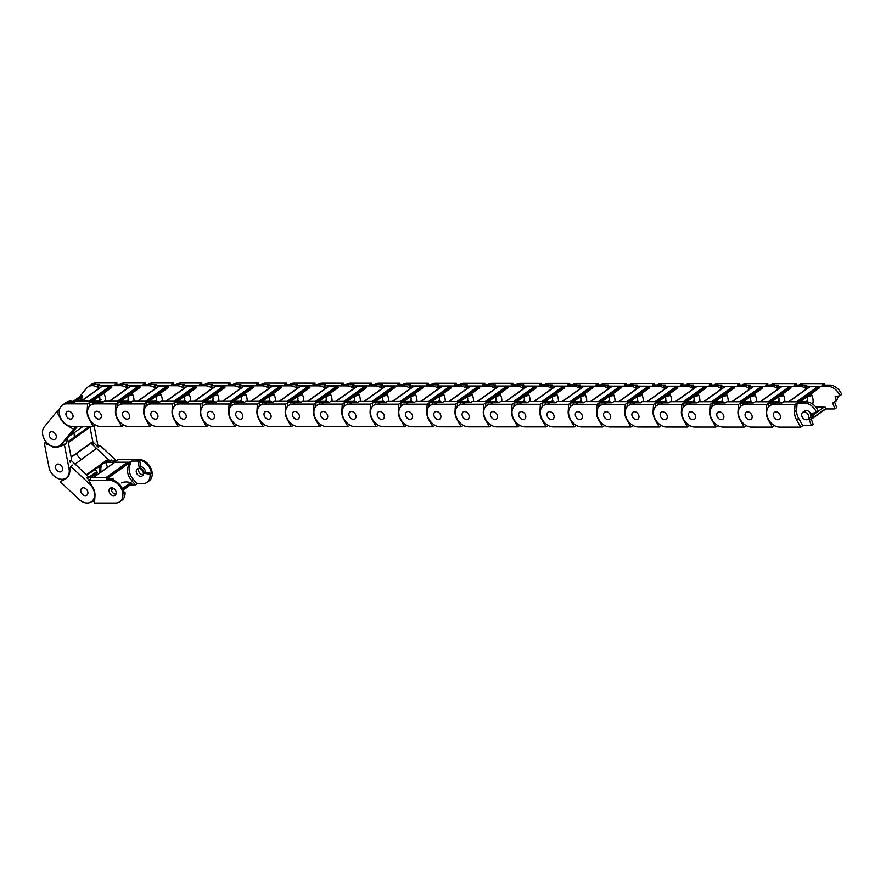 <?xml version="1.0" encoding="UTF-8"?>
<svg xmlns="http://www.w3.org/2000/svg" width="886" height="886" viewBox="0 0 886 886"><rect width="100%" height="100%" fill="white"/><g stroke="black" fill="none" stroke-linecap="round" stroke-linejoin="round"><path stroke-width="1.33" d="M111.47 487.821A4.275 3.156 -125.5 0 0 111.37 490.191A4.275 3.156 -125.5 0 0 115.966 494.122M109.199 491.741A4.275 3.156 -125.5 0 0 115.114 495.23A4.275 3.156 -125.5 0 0 116.066 491.752A4.275 3.156 -125.5 0 0 110.152 488.264A4.275 3.156 -125.5 0 0 109.199 491.741M80.903 491.719A4.275 3.156 54.5 0 1 81.855 488.241A4.275 3.156 54.5 0 1 87.769 491.719A4.275 3.156 54.5 0 1 86.817 495.196A4.275 3.156 54.5 0 1 80.903 491.719M107.571 467.398L105.689 462.337A12.282 9.07 54.5 0 1 106.996 462.226L129.688 462.248L128.06 466.811L129.699 465.648A12.769 9.425 -125.5 0 0 129.555 472.382A12.769 9.425 -125.5 0 0 133.11 479.127L131.471 480.29L135.414 484.863L130.441 484.852M128.06 466.811A12.769 9.425 -125.5 0 0 127.905 473.556A12.769 9.425 -125.5 0 0 131.471 480.29M129.699 465.648L131.327 461.074L136.931 461.085L139.102 459.535A12.282 9.07 54.5 0 1 151.827 470.854A12.282 9.07 54.5 0 1 149.103 480.854L146.932 482.394A12.282 9.07 54.5 0 1 142.657 483.701L137.053 483.69L133.11 479.127M136.931 461.085A12.282 9.07 54.5 0 1 138.294 461.185L139.711 460.188A12.282 9.07 54.5 0 1 151.063 471.396A12.282 9.07 54.5 0 1 151.417 473.357L150 474.364A12.282 9.07 54.5 0 1 146.932 482.394M138.637 468.461A4.275 3.156 -125.5 0 0 138.537 470.843A4.275 3.156 -125.5 0 0 143.133 474.774M136.366 472.382A4.275 3.156 -125.5 0 0 142.281 475.871A4.275 3.156 -125.5 0 0 143.222 472.393A4.275 3.156 -125.5 0 0 137.319 468.915A4.275 3.156 -125.5 0 0 136.366 472.382M131.726 483.944L122.955 490.191L131.748 483.557A1.606 1.185 -125.5 0 0 130.696 482.726A18.163 13.412 -125.5 0 0 121.869 482.759A1.606 1.185 -125.5 0 0 121.603 482.936M107.793 478.252L127.662 464.098A1.606 1.185 -125.5 0 0 128.016 462.791L127.462 462.293L105.822 477.72M93.218 477.709L114.56 462.503M114.859 462.282L127.462 462.293M86.839 477.698L107.981 477.72L107.56 478.894M94.979 495.75A12.769 9.425 -125.5 0 0 92.952 487.71L88.788 480.422L109.775 480.445A12.282 9.07 54.5 0 1 121.515 489.039A12.282 9.07 54.5 0 1 119.765 501.753A12.282 9.07 54.5 0 1 115.49 503.049L94.514 503.038L94.979 495.75M88.788 480.422L90.848 478.961M91.69 501.565L94.614 501.565M119.765 501.753L121.936 500.202A12.282 9.07 -125.5 0 0 125.015 492.173L123.608 493.17A12.282 9.07 -125.5 0 0 111.902 480.002L113.308 478.994A12.282 9.07 -125.5 0 0 111.946 478.894L109.775 480.445M107.981 477.72L106.342 478.883L111.946 478.894M113.308 478.994L113.486 480.378M123.409 491.863L125.015 492.173M113.773 488.518L111.381 490.224L113.762 488.507M114.881 494L116.199 493.059M122.357 488.662L130.696 482.726M135.414 484.863L137.053 483.69M131.327 461.074L129.688 462.248M139.102 459.535L118.126 459.513L116.077 460.986L112.832 460.975M105.689 462.337L106.541 461.717M138.294 461.185L139.146 467.52A5.338 3.943 54.5 0 1 144.23 473.246L150 474.364M139.146 467.52L140.553 466.512L139.711 460.188M151.417 473.357L145.647 472.249L144.23 473.246M145.647 472.249A5.338 3.943 -125.5 0 0 140.553 466.512M81.268 488.839A4.275 3.156 -125.5 0 0 82.121 494A4.275 3.156 -125.5 0 0 86.817 495.196A4.275 3.156 -125.5 0 0 87.404 494.598A4.275 3.156 -125.5 0 0 86.551 489.437A4.275 3.156 -125.5 0 0 81.855 488.241A4.275 3.156 -125.5 0 0 81.268 488.839M55.951 465.117A4.275 3.156 54.5 0 1 56.538 464.519A4.275 3.156 54.5 0 1 61.234 465.715A4.275 3.156 54.5 0 1 62.086 470.876A4.275 3.156 54.5 0 1 61.499 471.474A4.275 3.156 54.5 0 1 56.804 470.278A4.275 3.156 54.5 0 1 55.951 465.117M96.973 473.035L97.216 472.869A1.606 1.185 -125.5 0 0 96.851 471.596A18.163 13.412 -125.5 0 0 95.156 469.358M107.715 460.332A1.606 1.185 -125.5 0 0 108.225 459.978L108.07 459.28L86.396 474.719M75.111 464.153L96.253 448.615M96.784 448.715L108.07 459.28M90.981 443.21L110.097 461.119L105.656 461.872M81.213 459.325L79.286 457.519A12.282 9.07 54.5 0 1 76.262 453.698M97.493 474.586L96.386 473.545M100.207 465.748A12.769 9.425 -125.5 0 0 99.221 471.097L99.365 473.246M70.869 460.177L88.39 476.59L86.75 477.764L88.024 478.949M65.774 478.805A12.769 9.425 -125.5 0 0 66.428 478.396A12.769 9.425 -125.5 0 0 69.507 473.323L70.814 466.413L89.586 484.011A12.282 9.07 54.5 0 1 91.468 501.731A12.282 9.07 54.5 0 1 79.087 499.427L60.314 481.84L67.037 477.908M70.814 466.413L72.873 464.951M67.347 477.609L60.314 481.84M61.189 479.271L62.363 480.378M94.281 499.649L92.875 500.656A12.282 9.07 -125.5 0 0 94.868 497.522M88.279 477.698L96.851 471.596M101.004 472.072L100.86 469.923L99.221 471.097M101.857 464.585A12.769 9.425 -125.5 0 0 100.86 469.923M111.736 459.956L110.097 461.119M116.409 460.742L100.151 445.514L98.102 446.976L95.223 444.285M58.266 464.076A4.275 3.156 -125.5 0 0 56.538 464.519A4.275 3.156 -125.5 0 0 55.873 468.805A4.275 3.156 -125.5 0 0 59.783 471.917A4.275 3.156 -125.5 0 0 61.499 471.474A4.275 3.156 -125.5 0 0 62.175 467.188A4.275 3.156 -125.5 0 0 58.266 464.076M51.986 431.703A4.275 3.156 54.5 0 1 55.896 434.816A4.275 3.156 54.5 0 1 55.231 439.113A4.275 3.156 54.5 0 1 53.503 439.556A4.275 3.156 54.5 0 1 49.594 436.444A4.275 3.156 54.5 0 1 50.269 432.146A4.275 3.156 54.5 0 1 51.986 431.703M74.28 437.197A18.163 13.412 -125.5 0 0 73.915 432.911M68.322 442.635L89.995 427.196L89.464 426.664A1.606 1.185 -125.5 0 0 88.822 426.83L68.122 441.582M89.995 427.196L92.786 441.605L71.124 457.054M89.896 426.476L93.329 444.174L91.524 442.823M67.469 438.238L71.622 459.646L69.983 460.82L70.315 462.558M51.322 446.367A12.769 9.425 -125.5 0 0 58.443 446.921L64.401 444.772L69.053 468.772A12.282 9.07 54.5 0 1 66.151 477.997A12.282 9.07 54.5 0 1 56.039 477.465A12.282 9.07 54.5 0 1 48.985 467.221L44.333 443.221L51.687 446.101M64.401 444.772L66.45 443.31L58.443 446.921M62.496 443.742L61.09 444.739A12.282 9.07 -125.5 0 1 60.636 445.093L59.871 445.636A12.282 9.07 54.5 0 1 46.105 441.859A12.282 9.07 54.5 0 1 44.3 426.864L56.715 411.68L60.791 419.012A12.769 9.425 -125.5 0 0 66.804 425.236L73.616 429.223L61.189 444.395A12.282 9.07 54.5 0 1 59.871 445.636A12.769 9.425 -125.5 0 0 60.503 445.459M46.161 441.926L44.333 443.221M66.151 477.997L66.915 477.454A12.282 9.07 -125.5 0 0 68.975 475.117M70.049 470.455A12.282 9.07 -125.5 0 0 70.016 469.746L70.204 469.613M66.45 443.31L65.619 438.991M94.968 443.011L93.329 444.174M98.202 446.909L94.126 425.922M54.777 433.143A4.275 3.156 -125.5 0 0 50.269 432.146A4.275 3.156 -125.5 0 0 50.712 438.116A4.275 3.156 -125.5 0 0 55.231 439.113A4.275 3.156 -125.5 0 0 54.777 433.143M71.522 412.677A4.275 3.156 54.5 0 1 71.976 418.635A4.275 3.156 54.5 0 1 67.469 417.638A4.275 3.156 54.5 0 1 67.015 411.68A4.275 3.156 54.5 0 1 71.522 412.677M79.973 401.136A18.163 13.412 -125.5 0 0 82.409 396.828A1.606 1.185 -125.5 0 0 82.243 395.677L73.305 401.579L81.833 395.488M81.246 395.909L72.995 401.491L80.825 395.898M99.453 396.241A5.825 4.297 54.5 0 1 99.354 400.627L100.107 401.269M79.496 396.85L86.573 388.201A12.282 9.07 54.5 0 1 87.891 386.96A12.282 9.07 54.5 0 1 99.099 388.267M74.69 402.111A12.282 9.07 -125.5 0 0 66.184 402.432L64.423 403.684M77.459 426.465L65.785 439.888M73.616 429.223L75.664 427.761L73.449 426.465M59.262 411.104L58.775 410.218L56.715 411.68M59.606 409.199L58.775 410.218M75.664 427.761L76.728 426.465M82.409 396.828L76.362 401.136M101.115 399.376L99.354 400.627M95.134 384.491A12.282 9.07 -125.5 0 0 89.652 385.709L87.891 386.96M72.929 415.157A4.275 3.156 -125.5 0 0 67.015 411.68A4.275 3.156 -125.5 0 0 66.062 415.157A4.275 3.156 -125.5 0 0 71.976 418.635A4.275 3.156 -125.5 0 0 72.929 415.157M101.225 415.191A4.275 3.156 54.5 0 1 100.273 418.657A4.275 3.156 54.5 0 1 94.359 415.18A4.275 3.156 54.5 0 1 95.311 411.702A4.275 3.156 54.5 0 1 101.225 415.191A4.275 3.156 -125.5 0 0 95.311 411.702A4.275 3.156 -125.5 0 0 94.359 415.18A4.275 3.156 -125.5 0 0 100.273 418.657A4.275 3.156 -125.5 0 0 101.225 415.191M105.656 401.17A12.769 9.425 -125.5 0 0 105.268 396.983A12.769 9.425 -125.5 0 0 103.751 393.174M127.75 396.263A5.825 4.297 54.5 0 1 127.983 397.006A5.825 4.297 54.5 0 1 127.285 401.192M92.532 401.159L111.304 387.78A1.606 1.185 -125.5 0 0 111.846 386.983L91.037 401.148M93.794 384.491A12.282 9.07 54.5 0 0 89.53 385.798L91.701 384.247A12.282 9.07 54.5 0 1 95.965 382.951L93.794 384.491L99.398 384.502L97.759 385.676L120.452 385.687A12.282 9.07 54.5 0 1 127.396 388.289M81.091 401.148L101.369 386.684M81.39 401.148L102.244 386.285M102.543 386.063L110.263 386.075L89.109 401.148M111.503 386.573L110.263 386.075M131.759 393.417A12.282 9.07 54.5 0 1 132.523 395.045L128.171 395.964M99.653 387.869L97.759 385.676M66.638 403.85L68.809 402.299L74.413 402.31L76.052 401.136L98.745 401.159L96.984 402.41L89.674 402.41L87.614 403.872L87.149 411.159A12.769 9.425 -125.5 0 0 89.187 419.189L93.34 426.487L72.353 426.465A12.282 9.07 54.5 0 1 60.613 417.86A12.282 9.07 54.5 0 1 62.363 405.146A12.282 9.07 54.5 0 1 66.638 403.85L87.614 403.872M102.986 402.133A12.282 9.07 -125.5 0 0 98.745 401.159M93.34 426.487L95.378 424.992M89.42 406.331L89.674 402.41M68.809 402.299A12.282 9.07 -125.5 0 0 64.534 403.606L62.363 405.146M90.073 401.148L110.75 386.418M120.452 385.687L122.213 384.435L114.892 384.435L116.952 382.962L95.965 382.951M116.952 382.962L116.852 384.435M129.522 415.213A4.275 3.156 54.5 0 1 128.57 418.69A4.275 3.156 54.5 0 1 122.656 415.202A4.275 3.156 54.5 0 1 123.608 411.724A4.275 3.156 54.5 0 1 129.522 415.213A4.275 3.156 -125.5 0 0 123.608 411.724A4.275 3.156 -125.5 0 0 122.656 415.202A4.275 3.156 -125.5 0 0 128.57 418.69A4.275 3.156 -125.5 0 0 129.522 415.213M133.952 401.192A12.769 9.425 -125.5 0 0 133.564 397.006A12.769 9.425 -125.5 0 0 132.047 393.207M156.047 396.286A5.825 4.297 54.5 0 1 156.279 397.028A5.825 4.297 54.5 0 1 155.582 401.214M139.744 387.725L120.85 401.181L139.6 387.802A1.606 1.185 -125.5 0 0 140.143 387.005L119.333 401.181M119.776 384.435L119.998 384.269A12.282 9.07 54.5 0 1 124.261 382.974L122.091 384.524L127.695 384.524L126.056 385.698L148.748 385.72A12.282 9.07 54.5 0 1 155.692 388.312M109.388 401.17L129.666 386.717M109.687 401.17L130.541 386.307M130.84 386.097L138.559 386.097L117.406 401.181M139.8 386.595L138.559 386.097M160.056 393.439A12.282 9.07 54.5 0 1 160.82 395.067L156.468 395.998M127.949 387.891L126.056 385.698M94.935 403.872L97.106 402.333L102.71 402.333L104.349 401.17L127.041 401.181L125.28 402.443L117.971 402.432L115.911 403.894L115.446 411.182A12.769 9.425 -125.5 0 0 117.484 419.222L121.637 426.509L100.65 426.487A12.282 9.07 54.5 0 1 88.91 417.893A12.282 9.07 54.5 0 1 90.66 405.179A12.282 9.07 54.5 0 1 94.935 403.872L115.911 403.894M131.283 402.155A12.282 9.07 -125.5 0 0 127.041 401.181M121.637 426.509L123.675 425.014M117.716 406.353L117.971 402.432M118.37 401.181L139.047 386.44M148.748 385.72L150.509 384.469L143.189 384.458L145.249 382.996L124.261 382.974M145.249 382.996L145.149 384.458M157.819 415.235A4.275 3.156 54.5 0 1 156.866 418.713A4.275 3.156 54.5 0 1 150.952 415.235A4.275 3.156 54.5 0 1 151.905 411.757A4.275 3.156 54.5 0 1 157.819 415.235A4.275 3.156 -125.5 0 0 151.905 411.757A4.275 3.156 -125.5 0 0 150.952 415.235A4.275 3.156 -125.5 0 0 156.866 418.713A4.275 3.156 -125.5 0 0 157.819 415.235M162.249 401.214A12.769 9.425 -125.5 0 0 161.861 397.028A12.769 9.425 -125.5 0 0 160.344 393.229M184.343 396.319A5.825 4.297 54.5 0 1 184.576 397.05A5.825 4.297 54.5 0 1 183.878 401.236M168.041 387.747L149.147 401.203L167.897 387.824A1.606 1.185 -125.5 0 0 168.44 387.038L147.63 401.203M148.073 384.458L148.294 384.302A12.282 9.07 54.5 0 1 152.558 382.996L150.387 384.546L155.991 384.557L154.352 385.72L177.045 385.742A12.282 9.07 54.5 0 1 183.989 388.345M137.684 401.192L157.963 386.739M137.983 401.192L158.838 386.329M159.137 386.119L166.856 386.13L145.703 401.203M168.096 386.617L166.856 386.13M188.353 393.462A12.282 9.07 54.5 0 1 189.117 395.101L184.764 396.02M156.246 387.913L154.352 385.72M123.232 403.905L125.402 402.355L131.006 402.366L132.645 401.192L155.338 401.214L153.577 402.465L146.268 402.454L144.208 403.927L143.742 411.204A12.769 9.425 -125.5 0 0 145.78 419.244L149.933 426.531L128.946 426.509A12.282 9.07 54.5 0 1 117.207 417.915A12.282 9.07 54.5 0 1 118.957 405.201A12.282 9.07 54.5 0 1 123.232 403.905L144.208 403.927M159.58 402.189A12.282 9.07 -125.5 0 0 155.338 401.214M149.933 426.531L151.971 425.036M146.013 406.375L146.268 402.454M146.666 401.203L167.343 386.462M177.045 385.742L178.806 384.491L171.485 384.48L173.545 383.018L152.558 382.996M173.545 383.018L173.446 384.48M186.115 415.268A4.275 3.156 54.5 0 1 185.163 418.746A4.275 3.156 54.5 0 1 179.249 415.257A4.275 3.156 54.5 0 1 180.201 411.78A4.275 3.156 54.5 0 1 186.115 415.268A4.275 3.156 -125.5 0 0 180.201 411.78A4.275 3.156 -125.5 0 0 179.249 415.257A4.275 3.156 -125.5 0 0 185.163 418.746A4.275 3.156 -125.5 0 0 186.115 415.268M190.545 401.247A12.769 9.425 -125.5 0 0 190.158 397.061A12.769 9.425 -125.5 0 0 188.64 393.262M212.64 396.341A5.825 4.297 54.5 0 1 212.873 397.083A5.825 4.297 54.5 0 1 212.175 401.269M196.338 387.78L177.444 401.236L196.194 387.858A1.606 1.185 -125.5 0 0 196.736 387.06L175.926 401.225M176.369 384.491L176.591 384.325A12.282 9.07 54.5 0 1 180.855 383.029L178.684 384.568L184.288 384.579L182.649 385.753L205.342 385.764A12.282 9.07 54.5 0 1 212.286 388.367M165.981 401.225L186.259 386.761M166.28 401.225L187.134 386.362M187.433 386.141L195.153 386.152L173.999 401.225M196.393 386.65L195.153 386.152M216.649 393.495A12.282 9.07 54.5 0 1 217.413 395.123L213.061 396.042M184.543 387.946L182.649 385.753M151.528 403.927L153.699 402.377L159.303 402.388L160.942 401.214L183.635 401.236L181.874 402.488L174.564 402.488L172.504 403.95L172.039 411.237A12.769 9.425 -125.5 0 0 174.066 419.266L178.23 426.565L157.243 426.543A12.282 9.07 54.5 0 1 145.503 417.937A12.282 9.07 54.5 0 1 147.253 405.234A12.282 9.07 54.5 0 1 151.528 403.927L172.504 403.95M187.876 402.211A12.282 9.07 -125.5 0 0 183.635 401.236M178.23 426.565L180.268 425.07M174.309 406.408L174.564 402.488M174.963 401.225L195.64 386.495M205.342 385.764L207.102 384.513L199.782 384.513L201.842 383.051L180.855 383.029M201.842 383.051L201.742 384.513M214.412 415.29A4.275 3.156 54.5 0 1 213.46 418.768A4.275 3.156 54.5 0 1 207.546 415.279A4.275 3.156 54.5 0 1 208.498 411.802A4.275 3.156 54.5 0 1 214.412 415.29A4.275 3.156 -125.5 0 0 208.498 411.802A4.275 3.156 -125.5 0 0 207.546 415.279A4.275 3.156 -125.5 0 0 213.46 418.768A4.275 3.156 -125.5 0 0 214.412 415.29M218.842 401.269A12.769 9.425 -125.5 0 0 218.454 397.083A12.769 9.425 -125.5 0 0 216.937 393.284M240.937 396.363A5.825 4.297 54.5 0 1 241.169 397.105A5.825 4.297 54.5 0 1 240.471 401.292M224.634 387.802L205.74 401.258L224.49 387.88A1.606 1.185 -125.5 0 0 225.033 387.082L204.223 401.258M204.666 384.513L204.887 384.358A12.282 9.07 54.5 0 1 209.151 383.051L206.981 384.602L212.585 384.602L210.946 385.775L233.638 385.798A12.282 9.07 54.5 0 1 240.582 388.4M194.278 401.247L214.556 386.794M194.577 401.247L215.431 386.385M215.73 386.174L223.449 386.174L202.296 401.258M224.69 386.673L223.449 386.174M244.946 393.517A12.282 9.07 54.5 0 1 245.71 395.145L241.357 396.075M212.839 387.968L210.946 385.775M179.825 403.95L181.995 402.41L187.599 402.41L189.239 401.247L211.931 401.258L210.17 402.521L202.861 402.51L200.801 403.972L200.336 411.259A12.769 9.425 -125.5 0 0 202.362 419.3L206.527 426.587L185.539 426.565A12.282 9.07 54.5 0 1 173.8 417.97A12.282 9.07 54.5 0 1 175.55 405.256A12.282 9.07 54.5 0 1 179.825 403.95L200.801 403.972M216.173 402.233A12.282 9.07 -125.5 0 0 211.931 401.258M206.527 426.587L208.564 425.092M202.606 406.43L202.861 402.51M203.259 401.258L223.936 386.517M233.638 385.798L235.399 384.546L228.079 384.535L230.138 383.073L209.151 383.051M230.138 383.073L230.039 384.535M242.709 415.312A4.275 3.156 54.5 0 1 241.756 418.79A4.275 3.156 54.5 0 1 235.842 415.312A4.275 3.156 54.5 0 1 236.795 411.835A4.275 3.156 54.5 0 1 242.709 415.312A4.275 3.156 -125.5 0 0 236.795 411.835A4.275 3.156 -125.5 0 0 235.842 415.312A4.275 3.156 -125.5 0 0 241.756 418.79A4.275 3.156 -125.5 0 0 242.709 415.312M247.139 401.292A12.769 9.425 -125.5 0 0 246.751 397.116A12.769 9.425 -125.5 0 0 245.234 393.306M269.233 396.396A5.825 4.297 54.5 0 1 269.466 397.127A5.825 4.297 54.5 0 1 268.768 401.325M252.931 387.824L234.037 401.28L252.787 387.913A1.606 1.185 -125.5 0 0 253.33 387.116L232.52 401.28M232.963 384.535L233.184 384.38A12.282 9.07 54.5 0 1 237.448 383.073L235.277 384.624L240.881 384.635L239.242 385.798L261.935 385.82A12.282 9.07 54.5 0 1 268.879 388.422M222.574 401.269L242.853 386.817M222.873 401.269L243.728 386.407M244.027 386.196L251.746 386.207L230.593 401.28M252.986 386.695L251.746 386.207M273.231 393.539A12.282 9.07 54.5 0 1 274.007 395.178L269.654 396.097M241.136 388.002L239.242 385.798M208.121 403.983L210.292 402.432L215.896 402.443L217.535 401.269L240.228 401.292L238.467 402.543L231.157 402.532L229.097 404.005L228.632 411.281A12.769 9.425 -125.5 0 0 230.659 419.322L234.823 426.609L213.836 426.598A12.282 9.07 54.5 0 1 202.097 417.993A12.282 9.07 54.5 0 1 203.846 405.279A12.282 9.07 54.5 0 1 208.121 403.983L229.097 404.005M244.47 402.266A12.282 9.07 -125.5 0 0 240.228 401.292M234.823 426.609L236.861 425.114M230.903 406.452L231.157 402.532M231.556 401.28L252.233 386.54M261.935 385.82L263.696 384.568L256.375 384.557L258.435 383.095L237.448 383.073M258.435 383.095L258.335 384.568M271.005 415.346A4.275 3.156 54.5 0 1 270.053 418.823A4.275 3.156 54.5 0 1 264.139 415.335A4.275 3.156 54.5 0 1 265.091 411.857A4.275 3.156 54.5 0 1 271.005 415.346A4.275 3.156 -125.5 0 0 265.091 411.857A4.275 3.156 -125.5 0 0 264.139 415.335A4.275 3.156 -125.5 0 0 270.053 418.823A4.275 3.156 -125.5 0 0 271.005 415.346M275.424 401.325A12.769 9.425 -125.5 0 0 275.048 397.138A12.769 9.425 -125.5 0 0 273.53 393.34M297.53 396.419A5.825 4.297 54.5 0 1 297.762 397.161A5.825 4.297 54.5 0 1 297.065 401.347M281.227 387.858L262.334 401.314L281.084 387.935A1.606 1.185 -125.5 0 0 281.626 387.138L260.816 401.314M261.259 384.568L261.481 384.402A12.282 9.07 54.5 0 1 265.745 383.106L263.574 384.646L269.178 384.657L267.539 385.831L290.231 385.853A12.282 9.07 54.5 0 1 297.175 388.445M250.871 401.303L271.149 386.839M251.17 401.303L272.024 386.44M272.323 386.23L280.042 386.23L258.889 401.303M281.283 386.728L280.042 386.23M301.528 393.572A12.282 9.07 54.5 0 1 302.303 395.2L297.951 396.12M269.433 388.024L267.539 385.831M236.418 404.005L238.589 402.465L244.193 402.465L245.832 401.292L268.524 401.314L266.764 402.565L259.454 402.565L257.394 404.027L256.929 411.314A12.769 9.425 -125.5 0 0 258.956 419.344L263.12 426.642L242.133 426.62A12.282 9.07 54.5 0 1 230.393 418.015A12.282 9.07 54.5 0 1 232.143 405.312A12.282 9.07 54.5 0 1 236.418 404.005L257.394 404.027M272.766 402.288A12.282 9.07 -125.5 0 0 268.524 401.314M263.12 426.642L265.158 425.147M259.199 406.486L259.454 402.565M259.853 401.303L280.53 386.573M290.231 385.853L291.992 384.59L284.672 384.59L286.732 383.129L265.745 383.106M286.732 383.129L286.632 384.59M299.302 415.368A4.275 3.156 54.5 0 1 298.349 418.845A4.275 3.156 54.5 0 1 292.435 415.357A4.275 3.156 54.5 0 1 293.388 411.89A4.275 3.156 54.5 0 1 299.302 415.368A4.275 3.156 -125.5 0 0 293.388 411.89A4.275 3.156 -125.5 0 0 292.435 415.357A4.275 3.156 -125.5 0 0 298.349 418.845A4.275 3.156 -125.5 0 0 299.302 415.368M303.721 401.347A12.769 9.425 -125.5 0 0 303.344 397.161A12.769 9.425 -125.5 0 0 301.827 393.362M325.826 396.441A5.825 4.297 54.5 0 1 326.059 397.183A5.825 4.297 54.5 0 1 325.361 401.369M309.524 387.88L290.63 401.336L309.38 387.957A1.606 1.185 -125.5 0 0 309.923 387.16L289.113 401.336M289.556 384.59L289.777 384.435A12.282 9.07 54.5 0 1 294.041 383.129L291.871 384.679L297.474 384.679L295.835 385.853L318.528 385.875A12.282 9.07 54.5 0 1 325.472 388.478M279.168 401.325L299.446 386.872M279.467 401.325L300.321 386.462M300.62 386.252L308.339 386.263L287.186 401.336M309.579 386.75L308.339 386.263M329.825 393.594A12.282 9.07 54.5 0 1 330.6 395.222L326.247 396.153M297.729 388.046L295.835 385.853M264.715 404.038L266.885 402.488L272.489 402.488L274.128 401.325L296.821 401.347L295.06 402.598L287.751 402.587L285.691 404.049L285.226 411.337A12.769 9.425 -125.5 0 0 287.252 419.377L291.416 426.664L270.429 426.642A12.282 9.07 54.5 0 1 258.69 418.048A12.282 9.07 54.5 0 1 260.44 405.334A12.282 9.07 54.5 0 1 264.715 404.038L285.691 404.049M301.063 402.322A12.282 9.07 -125.5 0 0 296.821 401.347M291.416 426.664L293.454 425.169M287.496 406.508L287.751 402.587M288.149 401.336L308.826 386.595M318.528 385.875L320.289 384.624L312.968 384.613L315.028 383.151L294.041 383.129M315.028 383.151L314.929 384.613M327.599 415.39A4.275 3.156 54.5 0 1 326.646 418.868A4.275 3.156 54.5 0 1 320.732 415.39A4.275 3.156 54.5 0 1 321.684 411.912A4.275 3.156 54.5 0 1 327.599 415.39A4.275 3.156 -125.5 0 0 321.684 411.912A4.275 3.156 -125.5 0 0 320.732 415.39A4.275 3.156 -125.5 0 0 326.646 418.868A4.275 3.156 -125.5 0 0 327.599 415.39M332.017 401.369A12.769 9.425 -125.5 0 0 331.641 397.194A12.769 9.425 -125.5 0 0 330.124 393.384M354.123 396.474A5.825 4.297 54.5 0 1 354.356 397.216A5.825 4.297 54.5 0 1 353.658 401.402M337.821 387.902L318.927 401.358L337.677 387.99A1.606 1.185 -125.5 0 0 338.219 387.193L317.409 401.358M317.852 384.613L318.074 384.458A12.282 9.07 54.5 0 1 322.338 383.162L320.167 384.701L325.771 384.712L324.132 385.875L346.825 385.897A12.282 9.07 54.5 0 1 353.769 388.5M307.464 401.347L327.742 386.894M307.763 401.347L328.617 386.495M328.916 386.274L336.636 386.285L315.482 401.358M337.876 386.772L336.636 386.285M358.121 393.628A12.282 9.07 54.5 0 1 358.896 395.256L354.544 396.175M326.026 388.079L324.132 385.875M293.011 404.06L295.182 402.51L300.786 402.521L302.425 401.347L325.118 401.369L323.357 402.621L316.047 402.621L313.987 404.082L313.522 411.359A12.769 9.425 -125.5 0 0 315.549 419.399L319.713 426.687L298.726 426.675A12.282 9.07 54.5 0 1 286.986 418.07A12.282 9.07 54.5 0 1 288.736 405.356A12.282 9.07 54.5 0 1 293.011 404.06L313.987 404.082M329.359 402.344A12.282 9.07 -125.5 0 0 325.118 401.369M319.713 426.687L321.751 425.202M315.793 406.53L316.047 402.621M316.446 401.358L337.123 386.617M346.825 385.897L348.586 384.646L341.265 384.635L343.325 383.173L322.338 383.162M343.325 383.173L343.225 384.646M355.895 415.423A4.275 3.156 54.5 0 1 354.943 418.901A4.275 3.156 54.5 0 1 349.029 415.412A4.275 3.156 54.5 0 1 349.981 411.935A4.275 3.156 54.5 0 1 355.895 415.423A4.275 3.156 -125.5 0 0 349.981 411.935A4.275 3.156 -125.5 0 0 349.029 415.412A4.275 3.156 -125.5 0 0 354.943 418.901A4.275 3.156 -125.5 0 0 355.895 415.423M360.314 401.402A12.769 9.425 -125.5 0 0 359.938 397.216A12.769 9.425 -125.5 0 0 358.42 393.417M382.42 396.496A5.825 4.297 54.5 0 1 382.652 397.238A5.825 4.297 54.5 0 1 381.955 401.424M366.117 387.935L347.223 401.391L365.973 388.013A1.606 1.185 -125.5 0 0 366.516 387.215L345.706 401.391M346.149 384.646L346.371 384.48A12.282 9.07 54.5 0 1 350.635 383.184L348.464 384.734L354.068 384.734L352.429 385.908L375.121 385.931A12.282 9.07 54.5 0 1 382.065 388.522M335.761 401.38L356.039 386.916M336.06 401.38L356.914 386.517M357.213 386.307L364.932 386.307L343.779 401.38M366.173 386.805L364.932 386.307M386.418 393.65A12.282 9.07 54.5 0 1 387.193 395.278L382.841 396.197M354.322 388.101L352.429 385.908M321.308 404.082L323.479 402.543L329.083 402.543L330.722 401.369L353.414 401.391L351.653 402.643L344.344 402.643L342.284 404.105L341.819 411.392A12.769 9.425 -125.5 0 0 343.846 419.421L348.01 426.72L327.023 426.698A12.282 9.07 54.5 0 1 315.283 418.103A12.282 9.07 54.5 0 1 317.033 405.389A12.282 9.07 54.5 0 1 321.308 404.082L342.284 404.105M357.656 402.366A12.282 9.07 -125.5 0 0 353.414 401.391M348.01 426.72L350.048 425.225M344.089 406.563L344.344 402.643M344.743 401.391L365.42 386.65M375.121 385.931L376.882 384.668L369.562 384.668L371.622 383.206L350.635 383.184M371.622 383.206L371.522 384.668M384.192 415.445A4.275 3.156 54.5 0 1 383.239 418.923A4.275 3.156 54.5 0 1 377.325 415.445A4.275 3.156 54.5 0 1 378.278 411.968A4.275 3.156 54.5 0 1 384.192 415.445A4.275 3.156 -125.5 0 0 378.278 411.968A4.275 3.156 -125.5 0 0 377.325 415.445A4.275 3.156 -125.5 0 0 383.239 418.923A4.275 3.156 -125.5 0 0 384.192 415.445M388.611 401.424A12.769 9.425 -125.5 0 0 388.234 397.238A12.769 9.425 -125.5 0 0 386.717 393.439M410.716 396.529A5.825 4.297 54.5 0 1 410.949 397.26A5.825 4.297 54.5 0 1 410.251 401.447M394.414 387.957L375.52 401.413L394.27 388.035A1.606 1.185 -125.5 0 0 394.813 387.237L374.003 401.413M374.446 384.668L374.667 384.513A12.282 9.07 54.5 0 1 378.931 383.206L376.76 384.757L382.364 384.757L380.725 385.931L403.418 385.953A12.282 9.07 54.5 0 1 410.362 388.555M364.057 401.402L384.336 386.949M364.356 401.402L385.211 386.54M385.51 386.329L393.229 386.34L372.076 401.413M394.469 386.828L393.229 386.34M414.714 393.672A12.282 9.07 54.5 0 1 415.49 395.3L411.137 396.23M382.619 388.123L380.725 385.931M349.605 404.116L351.775 402.565L357.379 402.565L359.018 401.402L381.711 401.424L379.95 402.676L372.641 402.665L370.581 404.127L370.115 411.414A12.769 9.425 -125.5 0 0 372.142 419.455L376.306 426.742L355.319 426.72A12.282 9.07 54.5 0 1 343.58 418.126A12.282 9.07 54.5 0 1 345.33 405.411A12.282 9.07 54.5 0 1 349.605 404.116L370.581 404.127M385.953 402.399A12.282 9.07 -125.5 0 0 381.711 401.424M376.306 426.742L378.344 425.247M372.386 406.585L372.641 402.665M373.039 401.413L393.716 386.673M403.418 385.953L405.179 384.701L397.858 384.69L399.918 383.228L378.931 383.206M399.918 383.228L399.819 384.69M412.488 415.468A4.275 3.156 54.5 0 1 411.536 418.945A4.275 3.156 54.5 0 1 405.622 415.468A4.275 3.156 54.5 0 1 406.574 411.99A4.275 3.156 54.5 0 1 412.488 415.468A4.275 3.156 -125.5 0 0 406.574 411.99A4.275 3.156 -125.5 0 0 405.622 415.468A4.275 3.156 -125.5 0 0 411.536 418.945A4.275 3.156 -125.5 0 0 412.488 415.468M416.907 401.458A12.769 9.425 -125.5 0 0 416.531 397.271A12.769 9.425 -125.5 0 0 415.013 393.462M439.013 396.551A5.825 4.297 54.5 0 1 439.246 397.293A5.825 4.297 54.5 0 1 438.548 401.48M422.711 387.979L403.817 401.436L422.567 388.068A1.606 1.185 -125.5 0 0 423.098 387.271L402.299 401.436M402.742 384.701L402.964 384.535A12.282 9.07 54.5 0 1 407.228 383.239L405.057 384.779L410.661 384.79L409.022 385.953L431.715 385.975A12.282 9.07 54.5 0 1 438.659 388.577M392.354 401.424L412.632 386.972M392.653 401.436L413.507 386.573M413.806 386.351L421.526 386.362L400.372 401.436M422.766 386.85L421.526 386.362M443.011 393.705A12.282 9.07 54.5 0 1 443.786 395.333L439.434 396.252M410.916 388.157L409.022 385.953M377.901 404.138L380.072 402.587L385.676 402.598L387.315 401.424L410.008 401.447L408.247 402.698L400.937 402.698L398.877 404.16L398.412 411.447A12.769 9.425 -125.5 0 0 400.439 419.477L404.603 426.764L383.616 426.753A12.282 9.07 54.5 0 1 371.876 418.148A12.282 9.07 54.5 0 1 373.626 405.434A12.282 9.07 54.5 0 1 377.901 404.138L398.877 404.16M414.249 402.421A12.282 9.07 -125.5 0 0 410.008 401.447M404.603 426.764L406.641 425.28M400.682 406.619L400.937 402.698M401.336 401.436L422.013 386.695M431.715 385.975L433.475 384.723L426.155 384.712L428.215 383.25L407.228 383.239M428.215 383.25L428.115 384.723M440.785 415.501A4.275 3.156 54.5 0 1 439.833 418.978A4.275 3.156 54.5 0 1 433.918 415.49A4.275 3.156 54.5 0 1 434.871 412.012A4.275 3.156 54.5 0 1 440.785 415.501A4.275 3.156 -125.5 0 0 434.871 412.012A4.275 3.156 -125.5 0 0 433.918 415.49A4.275 3.156 -125.5 0 0 439.833 418.978A4.275 3.156 -125.5 0 0 440.785 415.501M445.204 401.48A12.769 9.425 -125.5 0 0 444.816 397.293A12.769 9.425 -125.5 0 0 443.31 393.495M467.31 396.574A5.825 4.297 54.5 0 1 467.542 397.316A5.825 4.297 54.5 0 1 466.844 401.502M451.007 388.013L432.113 401.469L450.863 388.09A1.606 1.185 -125.5 0 0 451.395 387.293L430.596 401.469M431.039 384.723L431.26 384.557A12.282 9.07 54.5 0 1 435.524 383.261L433.354 384.812L438.958 384.812L437.319 385.986L460.011 386.008A12.282 9.07 54.5 0 1 466.955 388.6M420.651 401.458L440.929 387.005M420.95 401.458L441.804 386.595M442.103 386.385L449.822 386.385L428.669 401.469M451.063 386.883L449.822 386.385M471.308 393.727A12.282 9.07 54.5 0 1 472.083 395.355L467.73 396.286M439.212 388.179L437.319 385.986M406.198 404.16L408.368 402.621L413.972 402.621L415.612 401.447L438.304 401.469L436.543 402.731L429.234 402.72L427.174 404.182L426.709 411.469A12.769 9.425 -125.5 0 0 428.735 419.51L432.9 426.797L411.912 426.775A12.282 9.07 54.5 0 1 400.173 418.181A12.282 9.07 54.5 0 1 401.923 405.467A12.282 9.07 54.5 0 1 406.198 404.16L427.174 404.182M442.546 402.443A12.282 9.07 -125.5 0 0 438.304 401.469M432.9 426.797L434.937 425.302M428.979 406.641L429.234 402.72M429.632 401.469L450.31 386.728M460.011 386.008L461.772 384.745L454.452 384.745L456.511 383.284L435.524 383.261M456.511 383.284L456.412 384.745M469.082 415.523A4.275 3.156 54.5 0 1 468.129 419A4.275 3.156 54.5 0 1 462.215 415.523A4.275 3.156 54.5 0 1 463.168 412.045A4.275 3.156 54.5 0 1 469.082 415.523A4.275 3.156 -125.5 0 0 463.168 412.045A4.275 3.156 -125.5 0 0 462.215 415.523A4.275 3.156 -125.5 0 0 468.129 419A4.275 3.156 -125.5 0 0 469.082 415.523M473.501 401.502A12.769 9.425 -125.5 0 0 473.113 397.316A12.769 9.425 -125.5 0 0 471.607 393.517M495.606 396.607A5.825 4.297 54.5 0 1 495.839 397.338A5.825 4.297 54.5 0 1 495.141 401.524M479.304 388.035L460.41 401.491L479.16 388.112A1.606 1.185 -125.5 0 0 479.691 387.315L458.893 401.491M459.336 384.745L459.557 384.59A12.282 9.07 54.5 0 1 463.821 383.284L461.65 384.834L467.254 384.834L465.615 386.008L488.308 386.03A12.282 9.07 54.5 0 1 495.252 388.633M448.947 401.48L469.226 387.027M449.246 401.48L470.101 386.617M470.4 386.407L478.119 386.418L456.966 401.491M479.359 386.905L478.119 386.418M499.604 393.749A12.282 9.07 54.5 0 1 500.38 395.377L496.027 396.308M467.509 388.201L465.615 386.008M434.494 404.193L436.665 402.643L442.269 402.643L443.908 401.48L466.601 401.502L464.84 402.753L457.53 402.742L455.47 404.204L455.005 411.492A12.769 9.425 -125.5 0 0 457.032 419.532L461.196 426.819L440.209 426.797A12.282 9.07 54.5 0 1 428.47 418.203A12.282 9.07 54.5 0 1 430.219 405.489A12.282 9.07 54.5 0 1 434.494 404.193L455.47 404.204M470.843 402.477A12.282 9.07 -125.5 0 0 466.601 401.502M461.196 426.819L463.234 425.324M457.276 406.663L457.53 402.742M457.929 401.491L478.606 386.75M488.308 386.03L490.069 384.779L482.748 384.768L484.808 383.306L463.821 383.284M484.808 383.306L484.708 384.768M497.378 415.556A4.275 3.156 54.5 0 1 496.426 419.023A4.275 3.156 54.5 0 1 490.512 415.545A4.275 3.156 54.5 0 1 491.464 412.068A4.275 3.156 54.5 0 1 497.378 415.556A4.275 3.156 -125.5 0 0 491.464 412.068A4.275 3.156 -125.5 0 0 490.512 415.545A4.275 3.156 -125.5 0 0 496.426 419.023A4.275 3.156 -125.5 0 0 497.378 415.556M501.797 401.535A12.769 9.425 -125.5 0 0 501.41 397.349A12.769 9.425 -125.5 0 0 499.903 393.539M523.903 396.629A5.825 4.297 54.5 0 1 524.135 397.371A5.825 4.297 54.5 0 1 523.438 401.557M507.589 388.057L488.707 401.524L507.456 388.146A1.606 1.185 -125.5 0 0 507.988 387.348L487.189 401.513M487.632 384.779L487.854 384.613A12.282 9.07 54.5 0 1 492.118 383.317L489.947 384.856L495.551 384.867L493.912 386.041L516.604 386.052A12.282 9.07 54.5 0 1 523.548 388.655M477.244 401.513L497.522 387.049M477.543 401.513L498.397 386.65M498.696 386.429L506.415 386.44L485.262 401.513M507.656 386.938L506.415 386.44M527.901 393.783A12.282 9.07 54.5 0 1 528.676 395.411L524.324 396.33M495.806 388.234L493.912 386.041M462.791 404.215L464.962 402.665L470.566 402.676L472.205 401.502L494.897 401.524L493.137 402.776L485.827 402.776L483.767 404.237L483.302 411.525A12.769 9.425 -125.5 0 0 485.329 419.554L489.493 426.842L468.506 426.83A12.282 9.07 54.5 0 1 456.766 418.225A12.282 9.07 54.5 0 1 458.516 405.511A12.282 9.07 54.5 0 1 462.791 404.215L483.767 404.237M499.139 402.499A12.282 9.07 -125.5 0 0 494.897 401.524M489.493 426.842L491.531 425.358M485.572 406.696L485.827 402.776M486.226 401.513L506.903 386.783M516.604 386.052L518.365 384.801L511.045 384.801L513.105 383.328L492.118 383.317M513.105 383.328L513.005 384.801M525.675 415.578A4.275 3.156 54.5 0 1 524.722 419.056A4.275 3.156 54.5 0 1 518.808 415.567A4.275 3.156 54.5 0 1 519.761 412.09A4.275 3.156 54.5 0 1 525.675 415.578A4.275 3.156 -125.5 0 0 519.761 412.09A4.275 3.156 -125.5 0 0 518.808 415.567A4.275 3.156 -125.5 0 0 524.722 419.056A4.275 3.156 -125.5 0 0 525.675 415.578M530.094 401.557A12.769 9.425 -125.5 0 0 529.706 397.371A12.769 9.425 -125.5 0 0 528.2 393.572M552.199 396.651A5.825 4.297 54.5 0 1 552.432 397.393A5.825 4.297 54.5 0 1 551.734 401.579M535.886 388.09L517.003 401.546L535.753 388.168A1.606 1.185 -125.5 0 0 536.285 387.37L515.486 401.546M515.918 384.801L516.15 384.635A12.282 9.07 54.5 0 1 520.414 383.339L518.244 384.889L523.847 384.889L522.208 386.063L544.901 386.086A12.282 9.07 54.5 0 1 551.845 388.677M505.541 401.535L525.819 387.082M505.84 401.535L526.694 386.673M526.993 386.462L534.712 386.462L513.559 401.546M535.952 386.96L534.712 386.462M556.198 393.805A12.282 9.07 54.5 0 1 556.973 395.433L552.62 396.363M524.102 388.256L522.208 386.063M491.088 404.237L493.258 402.698L498.862 402.698L500.501 401.535L523.194 401.546L521.433 402.809L514.124 402.798L512.064 404.26L511.599 411.547A12.769 9.425 -125.5 0 0 513.625 419.587L517.789 426.875L496.802 426.853A12.282 9.07 54.5 0 1 485.063 418.258A12.282 9.07 54.5 0 1 486.813 405.544A12.282 9.07 54.5 0 1 491.088 404.237L512.064 404.26M527.436 402.521A12.282 9.07 -125.5 0 0 523.194 401.546M517.789 426.875L519.827 425.38M513.869 406.718L514.124 402.798M514.522 401.546L535.199 386.805M544.901 386.086L546.662 384.834L539.341 384.823L541.401 383.361L520.414 383.339M541.401 383.361L541.302 384.823M553.971 415.6A4.275 3.156 54.5 0 1 553.019 419.078A4.275 3.156 54.5 0 1 547.105 415.6A4.275 3.156 54.5 0 1 548.057 412.123A4.275 3.156 54.5 0 1 553.971 415.6A4.275 3.156 -125.5 0 0 548.057 412.123A4.275 3.156 -125.5 0 0 547.105 415.6A4.275 3.156 -125.5 0 0 553.019 419.078A4.275 3.156 -125.5 0 0 553.971 415.6M558.39 401.579A12.769 9.425 -125.5 0 0 558.003 397.393A12.769 9.425 -125.5 0 0 556.497 393.594M580.496 396.684A5.825 4.297 54.5 0 1 580.729 397.415A5.825 4.297 54.5 0 1 580.031 401.602M564.183 388.112L545.3 401.568L564.05 388.19A1.606 1.185 -125.5 0 0 564.581 387.404L543.782 401.568M544.214 384.823L544.447 384.668A12.282 9.07 54.5 0 1 548.711 383.361L546.54 384.912L552.144 384.923L550.505 386.086L573.198 386.108A12.282 9.07 54.5 0 1 580.142 388.71M533.837 401.557L554.115 387.104M534.136 401.557L554.99 386.695M555.289 386.484L563.009 386.495L541.855 401.568M564.249 386.983L563.009 386.495M584.494 393.827A12.282 9.07 54.5 0 1 585.269 395.466L580.917 396.385M552.399 388.278L550.505 386.086M519.384 404.271L521.555 402.72L527.159 402.731L528.798 401.557L551.491 401.579L549.73 402.831L542.409 402.82L540.36 404.282L539.895 411.569A12.769 9.425 -125.5 0 0 541.922 419.61L546.086 426.897L525.099 426.875A12.282 9.07 54.5 0 1 513.359 418.281A12.282 9.07 54.5 0 1 515.109 405.566A12.282 9.07 54.5 0 1 519.384 404.271L540.36 404.282M555.732 402.554A12.282 9.07 -125.5 0 0 551.491 401.579M546.086 426.897L548.124 425.402M542.166 406.74L542.409 402.82M542.819 401.568L563.496 386.828M573.198 386.108L574.959 384.856L567.638 384.845L569.698 383.383L548.711 383.361M569.698 383.383L569.598 384.845M582.268 415.634A4.275 3.156 54.5 0 1 581.316 419.111A4.275 3.156 54.5 0 1 575.402 415.623A4.275 3.156 54.5 0 1 576.354 412.145A4.275 3.156 54.5 0 1 582.268 415.634A4.275 3.156 -125.5 0 0 576.354 412.145A4.275 3.156 -125.5 0 0 575.402 415.623A4.275 3.156 -125.5 0 0 581.316 419.111A4.275 3.156 -125.5 0 0 582.268 415.634M586.687 401.613A12.769 9.425 -125.5 0 0 586.299 397.426A12.769 9.425 -125.5 0 0 584.793 393.628M608.793 396.706A5.825 4.297 54.5 0 1 609.025 397.449A5.825 4.297 54.5 0 1 608.328 401.635M592.479 388.146L573.596 401.602L592.346 388.223A1.606 1.185 -125.5 0 0 592.878 387.426L572.079 401.591M572.511 384.856L572.744 384.69A12.282 9.07 54.5 0 1 577.007 383.394L574.837 384.934L580.441 384.945L578.802 386.119L601.494 386.13A12.282 9.07 54.5 0 1 608.438 388.732M562.123 401.591L582.412 387.127M562.433 401.591L583.287 386.728M583.586 386.506L591.305 386.517L570.152 401.591M592.546 387.016L591.305 386.517M612.791 393.86A12.282 9.07 54.5 0 1 613.566 395.488L609.214 396.407M580.695 388.312L578.802 386.119M547.681 404.293L549.852 402.742L555.456 402.753L557.095 401.579L579.787 401.602L578.026 402.853L570.706 402.853L568.657 404.315L568.192 411.602A12.769 9.425 -125.5 0 0 570.219 419.632L574.383 426.93L553.396 426.908A12.282 9.07 54.5 0 1 541.656 418.303A12.282 9.07 54.5 0 1 543.406 405.6A12.282 9.07 54.5 0 1 547.681 404.293L568.657 404.315M584.029 402.576A12.282 9.07 -125.5 0 0 579.787 401.602M574.383 426.93L576.421 425.435M570.462 406.774L570.706 402.853M571.116 401.591L591.793 386.861M601.494 386.13L603.255 384.878L595.935 384.878L597.995 383.416L577.007 383.394M597.995 383.416L597.895 384.878M610.565 415.656A4.275 3.156 54.5 0 1 609.612 419.133A4.275 3.156 54.5 0 1 603.698 415.645A4.275 3.156 54.5 0 1 604.651 412.167A4.275 3.156 54.5 0 1 610.565 415.656A4.275 3.156 -125.5 0 0 604.651 412.167A4.275 3.156 -125.5 0 0 603.698 415.645A4.275 3.156 -125.5 0 0 609.612 419.133A4.275 3.156 -125.5 0 0 610.565 415.656M614.984 401.635A12.769 9.425 -125.5 0 0 614.596 397.449A12.769 9.425 -125.5 0 0 613.09 393.65M637.089 396.729A5.825 4.297 54.5 0 1 637.322 397.471A5.825 4.297 54.5 0 1 636.624 401.657M620.776 388.168L601.893 401.624L620.643 388.245A1.606 1.185 -125.5 0 0 621.175 387.448L600.376 401.624M600.808 384.878L601.04 384.723A12.282 9.07 54.5 0 1 605.304 383.416L603.133 384.967L608.737 384.967L607.098 386.141L629.791 386.163A12.282 9.07 54.5 0 1 636.735 388.766M590.419 401.613L610.709 387.16M590.729 401.613L611.584 386.75M611.883 386.54L619.602 386.54L598.449 401.624M620.842 387.038L619.602 386.54M641.087 393.882A12.282 9.07 54.5 0 1 641.863 395.51L637.51 396.441M608.992 388.334L607.098 386.141M575.978 404.315L578.148 402.776L583.752 402.776L585.391 401.613L608.084 401.624L606.323 402.886L599.002 402.875L596.954 404.337L596.488 411.625A12.769 9.425 -125.5 0 0 598.515 419.665L602.679 426.952L581.692 426.93A12.282 9.07 54.5 0 1 569.953 418.336A12.282 9.07 54.5 0 1 571.703 405.622A12.282 9.07 54.5 0 1 575.978 404.315L596.954 404.337M612.326 402.598A12.282 9.07 -125.5 0 0 608.084 401.624M602.679 426.952L604.717 425.457M598.759 406.796L599.002 402.875M599.412 401.624L620.089 386.883M629.791 386.163L631.552 384.912L624.231 384.901L626.291 383.439L605.304 383.416M626.291 383.439L626.192 384.901M638.861 415.678A4.275 3.156 54.5 0 1 637.909 419.156A4.275 3.156 54.5 0 1 631.995 415.678A4.275 3.156 54.5 0 1 632.947 412.2A4.275 3.156 54.5 0 1 638.861 415.678A4.275 3.156 -125.5 0 0 632.947 412.2A4.275 3.156 -125.5 0 0 631.995 415.678A4.275 3.156 -125.5 0 0 637.909 419.156A4.275 3.156 -125.5 0 0 638.861 415.678M643.28 401.657A12.769 9.425 -125.5 0 0 642.893 397.482A12.769 9.425 -125.5 0 0 641.386 393.672M665.386 396.762A5.825 4.297 54.5 0 1 665.619 397.493A5.825 4.297 54.5 0 1 664.921 401.69M649.073 388.19L630.19 401.646L648.94 388.278A1.606 1.185 -125.5 0 0 649.471 387.481L628.672 401.646M629.104 384.901L629.337 384.745A12.282 9.07 54.5 0 1 633.601 383.439L631.43 384.989L637.034 385L635.395 386.163L658.088 386.185A12.282 9.07 54.5 0 1 665.032 388.788M618.716 401.635L639.005 387.182M619.026 401.635L639.88 386.772M640.179 386.562L647.899 386.573L626.745 401.646M649.139 387.06L647.899 386.573M669.384 393.905A12.282 9.07 54.5 0 1 670.159 395.544L665.807 396.463M637.289 388.367L635.395 386.163M604.274 404.348L606.445 402.798L612.049 402.809L613.688 401.635L636.381 401.657L634.62 402.909L627.299 402.897L625.25 404.37L624.785 411.647A12.769 9.425 -125.5 0 0 626.812 419.687L630.976 426.974L609.989 426.963A12.282 9.07 54.5 0 1 598.249 418.358A12.282 9.07 54.5 0 1 599.999 405.644A12.282 9.07 54.5 0 1 604.274 404.348L625.25 404.37M640.622 402.632A12.282 9.07 -125.5 0 0 636.381 401.657M630.976 426.974L633.014 425.479M627.055 406.818L627.299 402.897M627.709 401.646L648.386 386.905M658.088 386.185L659.848 384.934L652.528 384.923L654.588 383.461L633.601 383.439M654.588 383.461L654.488 384.923M667.158 415.711A4.275 3.156 54.5 0 1 666.206 419.189A4.275 3.156 54.5 0 1 660.292 415.7A4.275 3.156 54.5 0 1 661.244 412.223A4.275 3.156 54.5 0 1 667.158 415.711A4.275 3.156 -125.5 0 0 661.244 412.223A4.275 3.156 -125.5 0 0 660.292 415.7A4.275 3.156 -125.5 0 0 666.206 419.189A4.275 3.156 -125.5 0 0 667.158 415.711M671.577 401.69A12.769 9.425 -125.5 0 0 671.189 397.504A12.769 9.425 -125.5 0 0 669.683 393.705M693.683 396.784A5.825 4.297 54.5 0 1 693.915 397.526A5.825 4.297 54.5 0 1 693.217 401.712M677.369 388.223L658.486 401.679L677.236 388.301A1.606 1.185 -125.5 0 0 677.768 387.503L656.969 401.679M657.401 384.934L657.633 384.768A12.282 9.07 54.5 0 1 661.897 383.472L659.727 385.011L665.331 385.022L663.692 386.196L686.384 386.218A12.282 9.07 54.5 0 1 693.328 388.81M647.013 401.668L667.302 387.204M647.323 401.668L668.177 386.805M668.476 386.595L676.195 386.595L655.042 401.668M677.436 387.093L676.195 386.595M697.681 393.938A12.282 9.07 54.5 0 1 698.456 395.566L694.103 396.485M665.585 388.389L663.692 386.196M632.571 404.37L634.741 402.831L640.345 402.831L641.985 401.657L664.677 401.679L662.916 402.931L655.596 402.931L653.547 404.393L653.082 411.68A12.769 9.425 -125.5 0 0 655.108 419.709L659.273 427.008L638.285 426.986A12.282 9.07 54.5 0 1 626.546 418.38A12.282 9.07 54.5 0 1 628.296 405.677A12.282 9.07 54.5 0 1 632.571 404.37L653.547 404.393M668.919 402.654A12.282 9.07 -125.5 0 0 664.677 401.679M659.273 427.008L661.31 425.513M655.352 406.851L655.596 402.931M656.005 401.668L676.683 386.938M686.384 386.218L688.145 384.956L680.825 384.956L682.885 383.494L661.897 383.472M682.885 383.494L682.785 384.956M695.455 415.733A4.275 3.156 54.5 0 1 694.502 419.211A4.275 3.156 54.5 0 1 688.588 415.722A4.275 3.156 54.5 0 1 689.541 412.256A4.275 3.156 54.5 0 1 695.455 415.733A4.275 3.156 -125.5 0 0 689.541 412.256A4.275 3.156 -125.5 0 0 688.588 415.722A4.275 3.156 -125.5 0 0 694.502 419.211A4.275 3.156 -125.5 0 0 695.455 415.733M699.874 401.712A12.769 9.425 -125.5 0 0 699.486 397.526A12.769 9.425 -125.5 0 0 697.98 393.727M721.979 396.806A5.825 4.297 54.5 0 1 722.212 397.548A5.825 4.297 54.5 0 1 721.514 401.735M705.666 388.245L686.783 401.701L705.533 388.323A1.606 1.185 -125.5 0 0 706.064 387.525L685.266 401.701M685.698 384.956L685.93 384.801A12.282 9.07 54.5 0 1 690.194 383.494L688.023 385.045L693.627 385.045L691.988 386.218L714.681 386.241A12.282 9.07 54.5 0 1 721.625 388.843M675.309 401.69L695.599 387.237M675.619 401.69L696.474 386.828M696.773 386.617L704.492 386.628L683.339 401.701M705.732 387.116L704.492 386.628M725.977 393.96A12.282 9.07 54.5 0 1 726.753 395.588L722.4 396.518M693.882 388.411L691.988 386.218M660.867 404.404L663.038 402.853L668.642 402.853L670.281 401.69L692.974 401.712L691.213 402.964L683.892 402.953L681.843 404.415L681.378 411.702A12.769 9.425 -125.5 0 0 683.405 419.742L687.569 427.03L666.582 427.008A12.282 9.07 54.5 0 1 654.843 418.413A12.282 9.07 54.5 0 1 656.592 405.699A12.282 9.07 54.5 0 1 660.867 404.404L681.843 404.415M697.216 402.687A12.282 9.07 -125.5 0 0 692.974 401.712M687.569 427.03L689.607 425.535M683.649 406.873L683.892 402.953M684.302 401.701L704.979 386.96M714.681 386.241L716.442 384.989L709.121 384.978L711.181 383.516L690.194 383.494M711.181 383.516L711.081 384.978M723.751 415.755A4.275 3.156 54.5 0 1 722.799 419.233A4.275 3.156 54.5 0 1 716.885 415.755A4.275 3.156 54.5 0 1 717.837 412.278A4.275 3.156 54.5 0 1 723.751 415.755A4.275 3.156 -125.5 0 0 717.837 412.278A4.275 3.156 -125.5 0 0 716.885 415.755A4.275 3.156 -125.5 0 0 722.799 419.233A4.275 3.156 -125.5 0 0 723.751 415.755M728.17 401.735A12.769 9.425 -125.5 0 0 727.783 397.559A12.769 9.425 -125.5 0 0 726.276 393.749M750.276 396.839A5.825 4.297 54.5 0 1 750.508 397.57A5.825 4.297 54.5 0 1 749.811 401.768M733.962 388.267L715.08 401.723L733.829 388.356A1.606 1.185 -125.5 0 0 734.361 387.559L713.562 401.723M713.994 384.978L714.227 384.823A12.282 9.07 54.5 0 1 718.491 383.527L716.32 385.067L721.924 385.078L720.285 386.241L742.977 386.263A12.282 9.07 54.5 0 1 749.921 388.865M703.606 401.712L723.895 387.26M703.916 401.712L724.77 386.861M725.069 386.639L732.788 386.65L711.635 401.723M734.029 387.138L732.788 386.65M754.274 393.982A12.282 9.07 54.5 0 1 755.049 395.621L750.697 396.54M722.179 388.445L720.285 386.241M689.164 404.426L691.335 402.875L696.939 402.886L698.578 401.712L721.27 401.735L719.51 402.986L712.189 402.986L710.14 404.448L709.675 411.724A12.769 9.425 -125.5 0 0 711.702 419.765L715.866 427.052L694.879 427.041A12.282 9.07 54.5 0 1 683.139 418.436A12.282 9.07 54.5 0 1 684.889 405.722A12.282 9.07 54.5 0 1 689.164 404.426L710.14 404.448M725.512 402.709A12.282 9.07 -125.5 0 0 721.27 401.735M715.866 427.052L717.904 425.568M711.945 406.895L712.189 402.986M712.599 401.723L733.276 386.983M742.977 386.263L744.738 385.011L737.418 385L739.478 383.538L718.491 383.527M739.478 383.538L739.378 385.011M752.048 415.789A4.275 3.156 54.5 0 1 751.095 419.266A4.275 3.156 54.5 0 1 745.181 415.778A4.275 3.156 54.5 0 1 746.134 412.3A4.275 3.156 54.5 0 1 752.048 415.789A4.275 3.156 -125.5 0 0 746.134 412.3A4.275 3.156 -125.5 0 0 745.181 415.778A4.275 3.156 -125.5 0 0 751.095 419.266A4.275 3.156 -125.5 0 0 752.048 415.789M756.467 401.768A12.769 9.425 -125.5 0 0 756.079 397.581A12.769 9.425 -125.5 0 0 754.573 393.783M778.572 396.862A5.825 4.297 54.5 0 1 778.805 397.604A5.825 4.297 54.5 0 1 778.107 401.79M762.259 388.301L743.376 401.757L762.126 388.378A1.606 1.185 -125.5 0 0 762.658 387.581L741.859 401.757M742.291 385.011L742.523 384.845A12.282 9.07 54.5 0 1 746.787 383.549L744.617 385.1L750.22 385.1L748.581 386.274L771.274 386.296A12.282 9.07 54.5 0 1 778.207 388.888M731.902 401.746L752.192 387.282M732.213 401.746L753.067 386.883M753.366 386.673L761.085 386.673L739.921 401.746M762.325 387.171L761.085 386.673M782.571 394.015A12.282 9.07 54.5 0 1 783.346 395.643L778.993 396.563M750.475 388.467L748.581 386.274M717.461 404.448L719.631 402.909L725.235 402.909L726.874 401.735L749.567 401.757L747.806 403.008L740.486 403.008L738.437 404.47L737.972 411.757A12.769 9.425 -125.5 0 0 739.998 419.787L744.162 427.085L723.175 427.063A12.282 9.07 54.5 0 1 711.436 418.469A12.282 9.07 54.5 0 1 713.186 405.755A12.282 9.07 54.5 0 1 717.461 404.448L738.437 404.47M753.809 402.731A12.282 9.07 -125.5 0 0 749.567 401.757M744.162 427.085L746.2 425.59M740.242 406.929L740.486 403.008M740.895 401.757L761.572 387.016M771.274 386.296L773.035 385.033L765.714 385.033L767.774 383.572L746.787 383.549M767.774 383.572L767.675 385.033M780.344 415.811A4.275 3.156 54.5 0 1 779.392 419.288A4.275 3.156 54.5 0 1 773.478 415.811A4.275 3.156 54.5 0 1 774.43 412.333A4.275 3.156 54.5 0 1 780.344 415.811A4.275 3.156 -125.5 0 0 774.43 412.333A4.275 3.156 -125.5 0 0 773.478 415.811A4.275 3.156 -125.5 0 0 779.392 419.288A4.275 3.156 -125.5 0 0 780.344 415.811M784.763 401.79A12.769 9.425 -125.5 0 0 784.376 397.604A12.769 9.425 -125.5 0 0 782.87 393.805M806.869 396.895A5.825 4.297 54.5 0 1 807.102 397.626A5.825 4.297 54.5 0 1 806.404 401.812M790.556 388.323L771.673 401.779L790.423 388.4A1.606 1.185 -125.5 0 0 790.954 387.603L770.155 401.779M770.587 385.033L770.82 384.878A12.282 9.07 54.5 0 1 775.084 383.572L772.913 385.122L778.517 385.122L776.878 386.296L799.571 386.318A12.282 9.07 54.5 0 1 806.504 388.921M760.199 401.768L780.488 387.315M760.509 401.768L781.363 386.905M781.662 386.695L789.382 386.706L768.217 401.779M790.622 387.193L789.382 386.706M810.867 394.037A12.282 9.07 54.5 0 1 811.642 395.665L807.29 396.596M778.772 388.489L776.878 386.296M745.757 404.481L747.928 402.931L753.532 402.931L755.171 401.768L777.864 401.79L776.103 403.041L768.782 403.03L766.733 404.492L766.268 411.78A12.769 9.425 -125.5 0 0 768.295 419.82L772.459 427.107L751.472 427.085A12.282 9.07 54.5 0 1 739.732 418.491A12.282 9.07 54.5 0 1 741.482 405.777A12.282 9.07 54.5 0 1 745.757 404.481L766.733 404.492M782.105 402.765A12.282 9.07 -125.5 0 0 777.864 401.79M772.459 427.107L774.497 425.612M768.539 406.951L768.782 403.03M769.192 401.779L789.869 387.038M799.571 386.318L801.332 385.067L794.011 385.056L796.071 383.594L775.084 383.572M796.071 383.594L795.971 385.056M774.054 404.503L776.225 402.953L781.829 402.964L783.468 401.79L806.16 401.812L804.399 403.064A12.282 9.07 54.5 0 1 816.471 412.422L811.631 413.441A5.825 4.297 54.5 0 1 811.93 414.371A5.825 4.297 54.5 0 1 810.635 419.111A5.825 4.297 54.5 0 1 809.239 419.676L811.432 425.579A12.282 9.07 54.5 0 1 810.125 425.679L802.805 425.668L798.651 418.38L796.592 419.842L800.756 427.13L779.769 427.118A12.282 9.07 54.5 0 1 768.029 418.513A12.282 9.07 54.5 0 1 769.779 405.799A12.282 9.07 54.5 0 1 774.054 404.503L795.03 404.525L794.565 411.813A12.769 9.425 -125.5 0 0 796.592 419.842M813.669 413.009A5.825 4.297 54.5 0 1 813.691 413.12A5.825 4.297 54.5 0 1 812.396 417.86L810.635 419.111M808.641 415.833A4.275 3.156 54.5 0 1 807.689 419.311A4.275 3.156 54.5 0 1 801.775 415.833A4.275 3.156 54.5 0 1 802.727 412.355A4.275 3.156 54.5 0 1 808.641 415.833M807.689 419.311L809.738 417.849A4.275 3.156 -125.5 0 0 810.69 414.371A4.275 3.156 -125.5 0 0 804.776 410.894L802.727 412.355M812.628 404.071A12.769 9.425 -125.5 0 0 812.672 397.637A12.769 9.425 -125.5 0 0 811.166 393.827M807.068 388.522L805.175 386.318L827.867 386.34A12.282 9.07 54.5 0 1 839.939 395.699L835.088 396.729A5.825 4.297 54.5 0 1 835.398 397.659A5.825 4.297 54.5 0 1 834.103 402.388A5.825 4.297 54.5 0 1 832.707 402.964L834.9 408.856A12.282 9.07 54.5 0 1 833.582 408.955L825.763 408.944M834.103 402.388L835.863 401.136A5.825 4.297 -125.5 0 0 837.159 396.396A5.825 4.297 -125.5 0 0 837.126 396.297M818.852 388.345L799.969 401.801L818.719 388.433A1.606 1.185 -125.5 0 0 819.251 387.636L798.452 401.801M798.884 385.067L799.117 384.901A12.282 9.07 54.5 0 1 803.38 383.605L801.21 385.144L806.814 385.155L805.175 386.318M837.348 398.135A4.275 3.156 -125.5 0 0 838.112 396.086M788.496 401.79L808.785 387.337M788.806 401.801L809.66 386.938M809.959 386.717L817.678 386.728L796.514 401.801M818.919 387.215L817.678 386.728M815.696 406.929L824.379 406.929L813.88 414.404M811.277 419.189L826.029 408.413A1.606 1.185 -125.5 0 0 824.379 406.929M816.471 412.422L818.232 411.159A12.282 9.07 -125.5 0 0 806.16 401.812M811.122 418.768L813.193 424.316L811.432 425.579M800.756 427.13L802.805 425.668M794.565 411.813L796.614 410.34A12.769 9.425 -125.5 0 0 798.651 418.38M796.614 410.34L797.079 403.064L795.03 404.525M804.399 403.064L797.079 403.064M797.489 401.801L818.166 387.06M834.9 408.856L836.661 407.593L834.59 402.045M803.38 383.605L824.368 383.616L822.308 385.078L829.628 385.089A12.282 9.07 -125.5 0 1 841.7 394.436L839.939 395.699M824.368 383.616L824.268 385.089M128.016 462.791L107.062 477.72M122.855 489.892L131.748 483.557M108.07 461.462L106.996 462.226M90.483 483.379L89.586 484.011M108.225 459.978L86.883 475.184M90.427 477.698L97.216 472.869M70.581 467.686L69.053 468.772M68.167 441.837L89.464 426.664M63.36 442.856L61.189 444.395M82.941 426.476L69.772 435.857L82.963 426.476M82.243 395.677L73.748 401.735M111.846 386.983L91.956 401.148M110.96 386.562L90.494 401.148M140.143 387.005L120.252 401.181M139.257 386.595L118.79 401.181M168.44 387.038L148.549 401.203M167.554 386.617L147.087 401.203M196.736 387.06L176.846 401.236M195.85 386.65L175.384 401.225M225.033 387.082L205.142 401.258M224.147 386.673L203.68 401.258M253.33 387.116L233.439 401.28M252.444 386.695L231.977 401.28M281.626 387.138L261.735 401.314M280.74 386.728L260.274 401.303M309.923 387.16L290.032 401.336M309.037 386.75L288.57 401.336M338.219 387.193L318.329 401.358M337.333 386.772L316.867 401.358M366.516 387.215L346.625 401.391M365.63 386.805L345.163 401.391M394.813 387.237L374.922 401.413M393.927 386.828L373.46 401.413M423.098 387.271L403.219 401.436M422.223 386.85L401.757 401.436M451.395 387.293L431.515 401.469M450.52 386.883L430.053 401.469M479.691 387.315L459.812 401.491M478.817 386.905L458.35 401.491M507.988 387.348L488.108 401.513M507.113 386.927L486.647 401.513M536.285 387.37L516.405 401.546M535.41 386.96L514.943 401.546M564.581 387.404L544.702 401.568M563.706 386.983L543.24 401.568M592.878 387.426L572.998 401.602M592.003 387.016L571.536 401.591M621.175 387.448L601.295 401.624M620.3 387.038L599.833 401.624M649.471 387.481L629.592 401.646M648.596 387.06L628.13 401.646M677.768 387.503L657.888 401.679M676.893 387.093L656.426 401.668M706.064 387.525L686.185 401.701M705.19 387.116L684.723 401.701M734.361 387.559L714.481 401.723M733.486 387.138L713.02 401.723M762.658 387.581L742.778 401.757M761.783 387.171L741.316 401.757M790.954 387.603L771.075 401.779M790.079 387.193L769.613 401.779M811.199 418.978L826.029 408.413M819.251 387.636L799.371 401.801M818.376 387.215L797.909 401.801M829.628 385.089L827.867 386.34M93.108 477.709L114.671 462.337M91.468 501.731L93.639 500.18M86.928 475.217L108.003 460.199M90.549 477.698L97.128 473.013M71.179 457.32L92.665 442.014M81.279 401.148L102.355 386.13M92.565 401.159L111.448 387.691M127.451 401.192L128.448 400.483M81.025 401.148L101.447 386.595M90.66 405.179L92.831 403.628M109.576 401.17L130.652 386.152M155.748 401.225L156.744 400.516M109.321 401.17L129.744 386.617M118.957 405.201L121.127 403.662M137.873 401.192L158.948 386.174M184.044 401.247L185.041 400.538M137.618 401.192L158.04 386.639M147.253 405.234L149.424 403.684M166.169 401.225L187.245 386.207M212.341 401.269L213.338 400.561M165.915 401.225L186.337 386.673M175.55 405.256L177.721 403.706M194.466 401.247L215.542 386.23M240.638 401.303L241.634 400.594M194.211 401.247L214.633 386.695M203.846 405.279L206.017 403.739M222.763 401.269L243.838 386.252M268.934 401.325L269.931 400.616M222.508 401.269L242.93 386.728M232.143 405.312L234.314 403.761M251.059 401.303L272.135 386.285M297.231 401.347L298.228 400.638M250.804 401.303L271.227 386.75M260.44 405.334L262.61 403.783M279.356 401.325L300.432 386.307M325.527 401.38L326.524 400.671M279.101 401.325L299.523 386.772M288.736 405.356L290.907 403.817M307.652 401.347L328.728 386.329M353.824 401.402L354.821 400.693M307.398 401.347L327.82 386.805M317.033 405.389L319.204 403.839M335.949 401.38L357.025 386.362M382.121 401.436L383.117 400.716M335.694 401.38L356.117 386.828M345.33 405.411L347.5 403.861M364.246 401.402L385.321 386.385M410.417 401.458L411.414 400.749M363.991 401.402L384.413 386.85M373.626 405.434L375.797 403.894M392.542 401.436L413.618 386.407M438.714 401.48L439.711 400.771M392.288 401.424L412.71 386.883M401.923 405.467L404.094 403.916M420.839 401.458L441.915 386.44M467.011 401.513L468.007 400.793M420.584 401.458L441.006 386.905M430.219 405.489L432.39 403.938M449.136 401.48L470.211 386.462M495.307 401.535L496.304 400.826M448.881 401.48L469.303 386.927M458.516 405.511L460.687 403.972M477.432 401.513L498.508 386.495M523.604 401.557L524.601 400.849M477.177 401.513L497.589 386.96M486.813 405.544L488.983 403.994M505.729 401.535L526.805 386.517M551.9 401.591L552.897 400.882M505.474 401.535L525.885 386.983M515.109 405.566L517.28 404.027M534.025 401.557L555.101 386.54M580.197 401.613L581.194 400.904M533.771 401.557L554.182 387.005M543.406 405.6L545.577 404.049M562.322 401.591L583.398 386.573M608.494 401.635L609.49 400.926M562.067 401.591L582.479 387.038M571.703 405.622L573.873 404.071M590.619 401.613L611.694 386.595M636.79 401.668L637.787 400.959M590.364 401.613L610.775 387.06M599.999 405.644L602.17 404.105M618.915 401.635L639.991 386.617M665.087 401.69L666.084 400.981M618.661 401.635L639.072 387.093M628.296 405.677L630.467 404.127M647.212 401.668L668.288 386.65M693.384 401.712L694.38 401.004M646.957 401.668L667.368 387.116M656.592 405.699L658.763 404.149M675.509 401.69L696.584 386.673M721.68 401.746L722.677 401.037M675.254 401.69L695.665 387.138M684.889 405.722L687.06 404.182M703.805 401.712L724.881 386.695M749.977 401.768L750.974 401.059M703.55 401.712L723.962 387.171M713.186 405.755L715.356 404.204M732.102 401.746L753.178 386.728M778.273 401.801L779.27 401.081M731.847 401.746L752.258 387.193M741.482 405.777L743.653 404.226M760.398 401.768L781.474 386.75M806.57 401.823L807.567 401.114M760.144 401.768L780.555 387.215M769.779 405.799L771.95 404.26M788.695 401.801L809.771 386.772M811.299 419.255L825.918 408.845M788.44 401.79L808.852 387.248"/></g></svg>
